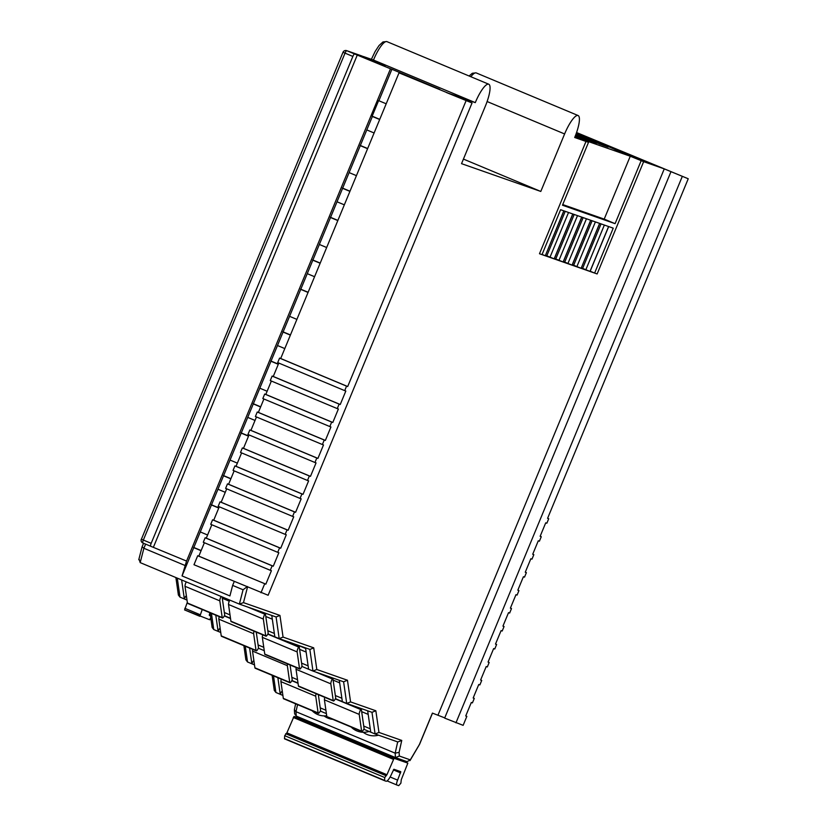 <?xml version="1.0" encoding="UTF-8"?>
<svg xmlns="http://www.w3.org/2000/svg" width="827" height="827" viewBox="0 0 827 827"><rect width="100%" height="100%" fill="white"/><g stroke="black" fill="none" stroke-linecap="round" stroke-linejoin="round"><path stroke-width="1.24" d="M608.589 226.526L589.992 271.421L582.621 268.393L601.064 223.89M613.231 228.159L560.613 209.707L542.005 254.623L539.483 253.744L597.135 273.954L643.654 161.658L597.135 273.954L594.623 273.075L613.231 228.159M545.469 255.367L546.802 255.832L565.234 211.33M554.421 258.51L555.754 258.975L574.196 214.472M563.373 261.642L564.717 262.118L583.149 217.615M572.336 264.785L573.669 265.25L592.101 220.747M581.288 267.927L582.621 268.393M563.807 210.833L545.303 255.75L542.067 254.458M590.178 271.215L594.623 273.075M599.627 223.383L581.133 268.31L573.669 265.25M572.088 265.116L564.717 262.118M563.135 261.973L555.754 258.975M554.173 258.841L546.802 255.832M576.564 132.537L688.24 178.766L664.257 168.884L643.654 161.658L576.409 132.982L643.654 161.658L630.257 156.231L577.639 137.789L588.514 142.337L585.992 141.448L539.483 253.744L585.992 141.448L577.298 137.809L585.992 141.448L574.693 137.489A21.884 5.334 112.7 0 0 578.094 115.532A21.884 5.334 112.7 0 0 578.021 115.511A21.884 5.334 112.7 0 0 564.614 133.953L540.796 191.45L461.538 163.663L485.346 106.166A21.884 5.334 112.7 0 0 488.757 84.22A21.884 5.334 112.7 0 0 488.685 84.189A21.884 5.334 112.7 0 0 475.277 102.631L373.473 60.051L363.849 56.67L385.165 65.591L361.606 55.895L346.802 50.705L354.638 53.982A2.915 0.713 112.7 0 0 352.85 56.432L151.176 543.329A2.915 0.713 112.7 0 0 150.721 546.254A2.915 0.713 112.7 0 0 150.731 546.265L186.561 561.068L182.054 575.923L229.906 595.936L232.635 585.392L243.076 589.765L247.418 586.519M588.514 142.337L562.463 205.22L615.092 223.662L641.132 160.779M615.03 149.646L632.5 156.541L615.03 149.646M596.505 141.893L613.965 148.788L596.505 141.893M577.97 134.139L595.44 141.035L577.97 134.139M576.367 133.095L576.905 133.281L576.388 133.064M575.768 134.76L593.424 141.882A29.172 28.294 -70.7 0 0 591.915 141.303L595.833 142.678A29.172 28.294 109.3 0 1 597.342 143.257L575.933 134.305M576.45 135.876L579.593 136.982A29.172 28.294 109.3 0 1 581.112 137.561L595.74 143.691L584.472 138.74A29.172 28.294 -70.7 0 0 582.963 138.161A29.172 28.294 -70.7 0 0 581.267 137.633M575.489 135.483L581.112 137.561M582.963 138.161L586.881 139.536A29.172 28.294 109.3 0 1 588.39 140.114L575.737 134.832M575.375 135.773L590.705 141.924L575.468 135.545M575.168 136.3L581.753 138.781L575.261 136.073M575.964 134.232L602.469 145.056A29.172 28.294 -70.7 0 0 600.96 144.477L606.625 146.462A29.172 28.294 109.3 0 1 608.134 147.041L576.192 133.592M600.96 144.477A29.172 28.294 -70.7 0 0 598.955 143.857M576.171 134.325L576.44 133.674M591.915 141.303A29.172 28.294 -70.7 0 0 589.961 140.693M615.092 223.662L604.206 219.114L562.732 204.569M604.206 219.114L630.257 156.231M590.674 220.251L572.077 265.136M581.712 217.108L563.125 262.004M572.76 213.966L554.162 258.861M202.233 609.52L199.845 616.301L184.586 609.923L187.315 602.304M184.576 609.913L209.748 619.774L211.04 616.746L209.252 615.164L209.882 612.724M363.849 56.67A2.915 2.832 -70.7 0 0 363.694 56.618L373.473 60.051A21.884 5.334 112.7 0 1 386.881 41.608A21.884 5.334 112.7 0 1 386.953 41.629A21.884 5.334 112.7 0 1 387.026 41.66M386.199 103.788L378.601 100.625L372.088 116.349L379.686 119.501M372.377 116.442L182.054 575.923M374.104 132.982L366.795 129.922M279.567 358.112L346.565 386.137L344.704 390.633L277.707 362.608L279.567 358.112L280.694 358.505L399.017 72.838L439.768 89.306L391.905 69.282L378.89 100.729M391.905 69.282L390.478 68.786L186.561 561.068M360.283 145.645L367.591 148.705M356.427 175.655L349.118 172.595M342.605 188.318L349.924 191.368M344.342 204.848L337.023 201.788M330.511 217.511L337.829 220.571M326.665 247.521L319.346 244.461M312.833 260.185L320.152 263.244M314.57 276.714L307.251 273.654M300.749 289.378L308.058 292.438M296.893 319.387L289.584 316.327M283.072 332.051L290.38 335.111M284.798 348.58L277.49 345.521M270.977 361.244L278.285 364.304M267.131 391.254L259.812 388.194M253.3 403.917L260.619 406.977M255.036 420.447L247.718 417.387M241.205 433.11L248.524 436.17M237.359 463.12L230.04 460.06M223.538 475.783L230.847 478.843M225.264 492.313L217.956 489.253M211.443 504.977L218.752 508.036M207.587 534.986L200.279 531.926M193.766 547.65L201.075 550.71M688.24 178.766L547.588 518.333L548.714 518.725L546.854 523.222L545.727 522.829L540.145 536.299L541.271 536.692L540.176 536.237M541.271 536.692L539.411 541.189L538.284 540.796L532.702 554.266L533.828 554.659L532.733 554.204M533.828 554.659L531.968 559.155L530.841 558.763L525.259 572.232L526.385 572.625L525.29 572.17M526.385 572.625L524.525 577.122L523.408 576.729L517.826 590.199L518.942 590.592L517.847 590.137M518.942 590.592L517.082 595.089L515.965 594.696L510.383 608.165L511.5 608.558L510.404 608.103M511.5 608.558L509.639 613.055L508.522 612.662L502.94 626.132L504.056 626.525L502.961 626.07M504.056 626.525L502.196 631.022L501.079 630.629L495.497 644.099L496.613 644.491L495.518 644.037M496.613 644.491L494.753 648.988L493.636 648.595L488.054 662.065L489.17 662.458L488.085 662.003M489.17 662.458L487.31 666.955L486.193 666.562L480.611 680.032L481.727 680.425L480.642 679.97M481.727 680.425L479.867 684.921L478.75 684.529L473.168 697.998L474.284 698.391L473.199 697.936M474.284 698.391L472.424 702.888L471.307 702.495L465.725 715.965L466.852 716.358L465.756 715.903M344.704 390.633L345.831 391.026L340.248 404.496L273.251 376.471L278.802 363.063M337.261 408.6L270.264 380.575L272.124 376.078L339.122 404.103L337.261 408.6L338.388 408.993L332.805 422.463L265.808 394.438L271.359 381.03M329.828 426.567L262.831 398.542L264.692 394.045L331.679 422.07L329.828 426.567L330.945 426.959L325.362 440.429L258.365 412.404L263.916 398.996M322.385 444.533L255.388 416.508L257.249 412.011L324.246 440.036L322.385 444.533L323.502 444.926L317.919 458.396L250.922 430.371L256.473 416.963M314.942 462.5L247.945 434.475L249.806 429.978L316.803 458.003L314.942 462.5L316.059 462.893L310.476 476.362L243.479 448.337L249.03 434.93M307.499 480.466L240.502 452.441L242.363 447.945L309.36 475.97L307.499 480.466L308.616 480.859L303.033 494.329L236.036 466.304L241.598 452.896M300.056 498.433L233.059 470.408L234.92 465.911L301.917 493.936L300.056 498.433L301.173 498.826L295.59 512.295L228.593 484.271L234.155 470.863M292.613 516.399L225.616 488.375L227.477 483.878L294.474 511.903L292.613 516.399L293.73 516.792L288.147 530.262L221.15 502.237L226.712 488.829M285.17 534.366L218.173 506.341L220.034 501.844L287.031 529.869L285.17 534.366L286.287 534.759L280.704 548.229L213.717 520.204L219.269 506.796M277.727 552.333L210.73 524.308L212.591 519.811L279.588 547.836L277.727 552.333L278.844 552.725L273.272 566.195L206.274 538.17L211.826 524.763M270.284 570.299L203.287 542.274L205.148 537.777L272.145 565.802L270.284 570.299L271.411 570.692L265.829 584.162L198.831 556.137L204.383 542.729M271.783 615.474L274.843 636.821L279.195 638.64L276.094 616.983L279.95 615.422L283.061 637.09L279.195 638.64L309.991 649.443L313.712 647.83L316.813 669.498L312.957 671.048L309.846 649.391M367.684 710.817L370.744 732.164L375.096 733.983L371.985 712.326L375.851 710.765L378.962 732.433L375.096 733.983L397.839 741.964L401.757 740.423L399.11 752.332L395.172 753.18L397.684 741.912M211.443 613.376L213.759 629.554L212.146 627.466L210.823 618.203M463.43 159.084L540.796 191.45M145.604 544.125L143.888 548.27L184.783 565.379M297.555 704.625L295.983 711.685L296.252 716.089L395.44 757.584L395.172 753.18L295.983 711.685L294.381 709.752L295.632 703.829M273.52 675.907L275.908 692.488L280.25 694.308L277.872 677.726M370.744 732.164L363.787 729.259M326.396 713.618L320.276 711.055M282.886 695.414L280.25 694.308L281.511 691.661L282.41 692.044M245.268 646.238L247.521 661.972L254.509 664.887M291.879 680.528L298.009 683.092M339.297 680.29L342.357 701.596L335.411 698.691L346.709 703.457L343.608 681.799L347.464 680.239L350.576 701.906L346.709 703.457L371.985 712.326M254.499 664.846L251.863 663.74L249.62 648.058M298.009 683.04L291.9 680.487M301.896 666.428L313.102 671.111L343.608 681.799M264.258 650.673L258.396 648.223M220.747 632.479L218.111 631.373L215.795 615.195M213.759 629.554L218.111 631.373L219.372 628.727L220.261 629.109M297.296 644.988L305.628 648.471L308.605 669.229M274.843 636.821L267.886 633.906M230.495 618.265L224.386 615.712M186.995 600.071L184.359 598.965L181.63 579.954M177.278 578.125L180.007 597.146L184.359 598.965L185.61 596.319L186.509 596.691M143.567 543.267L142.089 546.843L143.888 548.27L140.176 562.608L239.365 604.103L243.076 589.765M232.635 585.392L234.227 581.557M399.017 72.838L472.041 102.972L268.124 595.264L193.983 564.727L197.705 555.744L198.831 556.137M280.694 358.505L347.691 386.529L466.014 100.863M390.478 68.786L354.638 53.982M472.041 102.972L446.497 92.552L475.277 102.631M466.852 716.358L463.13 725.341L444.647 718.105L670.883 171.913M444.74 717.877L432.418 713.101L419.609 744.021A2.915 1.375 30.4 0 1 419.516 744.403A2.915 1.375 30.4 0 1 419.227 744.682M664.257 168.884L438.01 715.066M357.326 54.923L153.419 547.205M346.565 386.137L347.691 386.529M339.122 404.103L340.248 404.496M331.679 422.07L332.805 422.463M324.246 440.036L325.362 440.429M316.803 458.003L317.919 458.396M309.36 475.97L310.476 476.362M301.917 493.936L303.033 494.329M294.474 511.903L295.59 512.295M287.031 529.869L288.147 530.262M279.588 547.836L280.704 548.229M272.145 565.802L273.272 566.195M197.705 555.744L265.829 584.162M264.702 583.769L260.981 592.752M682.203 176.647L455.956 722.829M140.176 562.608L139.07 558.959M180.007 597.146L178.394 595.058L175.882 577.546M247.521 661.972L245.908 659.874L243.872 645.66M275.908 692.488L274.285 690.4L272.124 675.318M296.252 716.089L294.629 713.794L294.381 709.752M363.694 56.618A2.915 2.832 -70.7 0 0 362.991 56.474M247.5 587.118L243.479 602.635L239.365 604.103L276.094 616.973M399.11 752.332L399.327 756.033L395.44 757.584L407.101 761.677L410.295 759.879L409.985 760.613L419.516 744.403A2.915 2.915 0 0 0 419.692 744.042L419.62 744M370.258 728.794L363.735 726.065M325.91 710.238L320.225 707.86M254.023 661.517L253.124 661.135L251.863 663.74M341.871 698.267L335.348 695.538M297.524 679.711L291.848 677.334M308.12 665.859L301.597 663.13M263.772 647.303L258.086 644.926M274.368 633.451L267.834 630.722M230.009 614.895L224.334 612.518M205.148 537.777L206.274 538.17M212.591 519.811L213.717 520.204M220.034 501.844L221.15 502.237M227.477 483.878L228.593 484.271M234.92 465.911L236.036 466.304M242.363 447.945L243.479 448.337M249.806 429.978L250.922 430.371M257.249 412.011L258.365 412.404M264.692 394.045L265.808 394.438M272.124 376.078L273.251 376.471M548.714 518.725L547.619 518.271M201.147 550.544L193.549 547.371M218.824 507.881L211.226 504.697M230.909 478.678L223.321 475.504M248.586 436.015L240.988 432.831M260.681 406.812L253.083 403.638M278.358 364.149L270.76 360.965M290.453 334.945L282.855 331.772M308.12 292.282L300.532 289.099M320.214 263.079L312.616 259.905M337.892 220.406L330.293 217.232M349.986 191.213L342.388 188.039M367.664 148.54L360.065 145.366M379.748 119.346L372.16 116.173M392.039 773.018A9.728 2.367 -67.3 0 1 386.075 781.215L384.576 780.698L384.751 777.535L386.943 774.713L394.065 758.297L407.835 763.125L401.271 779.737L400.878 783.19L398.717 785.65L396.877 785.009A4.859 1.189 -67.3 0 1 396.857 784.999A4.859 1.189 -67.3 0 1 397.611 780.119L400.795 771.684L393.91 769.265L392.039 773.018M307.778 721.268L407.835 763.125L307.789 721.268L294.009 716.44L286.886 732.856L284.684 735.679L284.519 738.831L384.576 780.688L284.519 738.831M361.844 731.523A3.887 0.951 -67.3 0 1 361.616 731.12L359.218 714.394A3.887 0.951 -67.3 0 1 360.696 709.525L361.223 708.553L364.107 728.659L363.58 729.621A3.887 0.951 -67.3 0 1 361.854 731.523A3.887 0.951 -67.3 0 1 361.844 731.523L327.037 716.957A3.887 0.951 -67.3 0 1 327.037 716.957A3.887 0.951 -67.3 0 1 326.82 716.554L324.422 699.838A3.887 0.951 -67.3 0 1 324.856 697.378M231.146 621.625A3.887 0.951 -67.3 0 1 231.136 621.615A3.887 0.951 -67.3 0 1 230.919 621.211L228.521 604.496A3.887 0.951 -67.3 0 1 229.761 600.082M265.953 636.18A3.887 0.951 -67.3 0 1 265.943 636.18A3.887 0.951 -67.3 0 1 265.725 635.777L263.327 619.051A3.887 0.951 -67.3 0 1 264.805 614.172L265.322 613.21L268.206 633.306L267.69 634.278A3.887 0.951 -67.3 0 1 265.953 636.18L231.136 621.615M299.767 669.043A3.887 0.951 -67.3 0 1 299.539 668.64L297.141 651.914A3.887 0.951 -67.3 0 1 298.619 647.034L299.147 646.073L302.031 666.18L301.504 667.141A3.887 0.951 -67.3 0 1 299.777 669.043A3.887 0.951 -67.3 0 1 299.767 669.043L264.96 654.477A3.887 0.951 -67.3 0 1 264.96 654.477A3.887 0.951 -67.3 0 1 264.743 654.074L262.345 637.359A3.887 0.951 -67.3 0 1 262.79 634.857M292.789 643.406L299.147 646.073M333.457 700.976A3.887 0.951 -67.3 0 1 333.229 700.572L330.831 683.846A3.887 0.951 -67.3 0 1 332.309 678.967L332.826 678.026L335.721 698.112L335.193 699.073A3.887 0.951 -67.3 0 1 333.467 700.976A3.887 0.951 -67.3 0 1 333.457 700.976L298.65 686.41A3.887 0.951 -67.3 0 1 298.65 686.41A3.887 0.951 -67.3 0 1 298.433 686.007L296.035 669.291A3.887 0.951 -67.3 0 1 296.252 667.565M283.547 698.763A3.887 0.951 -67.3 0 1 283.527 698.763A3.887 0.951 -67.3 0 1 283.31 698.36L280.911 681.644A3.887 0.951 -67.3 0 1 281.356 679.174M318.333 694.649L320.597 710.455L320.08 711.427A3.887 0.951 -67.3 0 1 318.343 713.329A3.887 0.951 -67.3 0 1 318.333 713.319A3.887 0.951 -67.3 0 1 318.116 712.915L315.718 696.2A3.887 0.951 -67.3 0 1 316.152 693.739M222.091 596.877L224.706 615.112L224.179 616.084A3.887 0.951 -67.3 0 1 222.453 617.986A3.887 0.951 -67.3 0 1 222.442 617.976L187.636 603.421A3.887 0.951 -67.3 0 1 187.636 603.421A3.887 0.951 -67.3 0 1 187.419 603.017L185.021 586.291A3.887 0.951 -67.3 0 1 186.251 581.888M222.442 617.976A3.887 0.951 -67.3 0 1 222.215 617.573L219.817 600.857A3.887 0.951 -67.3 0 1 221.057 596.443M256.256 632.117L258.531 647.975L258.003 648.947A3.887 0.951 -67.3 0 1 256.267 650.849A3.887 0.951 -67.3 0 1 256.256 650.839L221.46 636.283A3.887 0.951 -67.3 0 1 221.46 636.283A3.887 0.951 -67.3 0 1 221.233 635.88L218.835 619.154A3.887 0.951 -67.3 0 1 219.289 616.663M256.256 650.839A3.887 0.951 -67.3 0 1 256.039 650.436L253.641 633.72A3.887 0.951 -67.3 0 1 254.096 631.218M255.161 668.216A3.887 0.951 -67.3 0 1 255.14 668.216A3.887 0.951 -67.3 0 1 254.923 667.813L252.524 651.087A3.887 0.951 -67.3 0 1 252.742 649.371M290.07 664.991L292.21 679.908L291.693 680.879A3.887 0.951 -67.3 0 1 289.957 682.782A3.887 0.951 -67.3 0 1 289.946 682.771A3.887 0.951 -67.3 0 1 289.729 682.368L287.331 665.652A3.887 0.951 -67.3 0 1 287.548 663.926M585.847 269.736L604.361 225.047M597.342 143.257L593.424 141.882M588.39 140.114L584.472 138.74M608.134 147.041L602.469 145.056M576.884 266.604L595.399 221.905M567.932 263.462L586.446 218.762M558.98 260.319L577.494 215.63M550.017 257.187L568.531 212.487M200.093 614.688L184.834 608.31M476.362 72.983A21.884 5.334 112.7 0 0 476.29 72.952A21.884 5.334 112.7 0 0 476.218 72.921A21.884 5.334 112.7 0 0 470.852 76.725M487.113 101.535L564.614 133.953M352.85 56.432L343.081 52.308A2.915 2.832 109.3 0 1 346.802 50.705A2.915 0.713 -67.3 0 0 345.014 53.166L143.34 540.052L151.176 543.329M150.71 546.254L142.895 542.988A2.915 0.713 -67.3 0 1 142.885 542.988A2.915 0.713 -67.3 0 1 143.34 540.052L141.314 539.173A2.915 2.915 0 0 0 142.885 542.988L150.721 546.254M243.479 602.635L279.95 615.422M283.061 637.09L313.712 647.83M316.813 669.498L347.464 680.239M350.576 701.906L375.851 710.765M378.962 732.433L401.757 740.423M399.327 756.033L410.295 759.879L419.692 744.042L432.5 713.132M141.407 539.204L342.998 52.277A2.915 2.915 0 0 1 346.658 50.643L361.451 55.833M368.191 714.383L361.668 711.654M339.67 682.854L333.136 680.125M306.145 652.079L299.612 649.35M272.321 619.206L265.798 616.477M229.265 601.188L222.287 598.272M400.609 772.904L393.363 769.875M397.611 780.119L390.117 776.987M396.846 784.988L387.108 780.915L396.857 784.999M394.065 758.297L294.009 716.44M393.321 759.32L293.265 717.464M386.943 774.713L286.886 732.856M386.199 775.747L286.142 733.88M385.754 775.581L285.697 733.725M384.751 777.535L284.684 735.679M384.503 780.399L284.447 738.542M326.82 716.554L361.616 731.12M335.297 698.898L360.696 709.525M324.422 699.838L359.218 714.394M230.919 621.211L265.725 635.777M247.821 607.07L264.805 614.172M228.521 604.496L263.327 619.051M264.743 654.074L299.539 668.64M267.762 634.133L298.619 647.034M262.345 637.359L297.141 651.914M298.433 686.007L333.229 700.572M315.645 672L332.309 678.967M296.035 669.291L330.831 683.846M283.31 698.36L318.116 712.915M291.786 680.693L298.04 683.309M280.911 681.644L315.718 696.2M187.419 603.017L222.215 617.573M185.021 586.291L219.817 600.857M221.233 635.88L256.039 650.436M224.262 615.929L230.537 618.555M218.835 619.154L253.641 633.72M254.923 667.813L289.729 682.368M252.524 651.087L287.331 665.652M363.208 732.288A17.512 17.512 0 0 0 378.487 735.182M324.05 715.913A17.512 17.512 0 0 0 332.743 719.345M312.058 710.693A17.512 17.512 0 0 0 326.706 715.779M351.206 727.078A17.512 17.512 0 0 0 369.049 731.45M608.682 226.557L590.085 271.442M599.72 223.424L581.133 268.31M590.767 220.282L572.17 265.167M581.815 217.139L563.218 262.025M572.853 213.997L554.266 258.882M563.9 210.864L545.303 255.75M578.094 115.532L476.073 72.859L472.32 73.262L469.095 75.991M488.757 84.22L386.736 41.546L382.984 41.939L379.024 45.547L375.148 51.46L371.385 59.317M142.079 546.874L138.76 559.724M210.048 612.797L210.544 616.311M283.527 698.763L318.333 713.319M255.14 668.216L289.946 682.771"/></g></svg>
